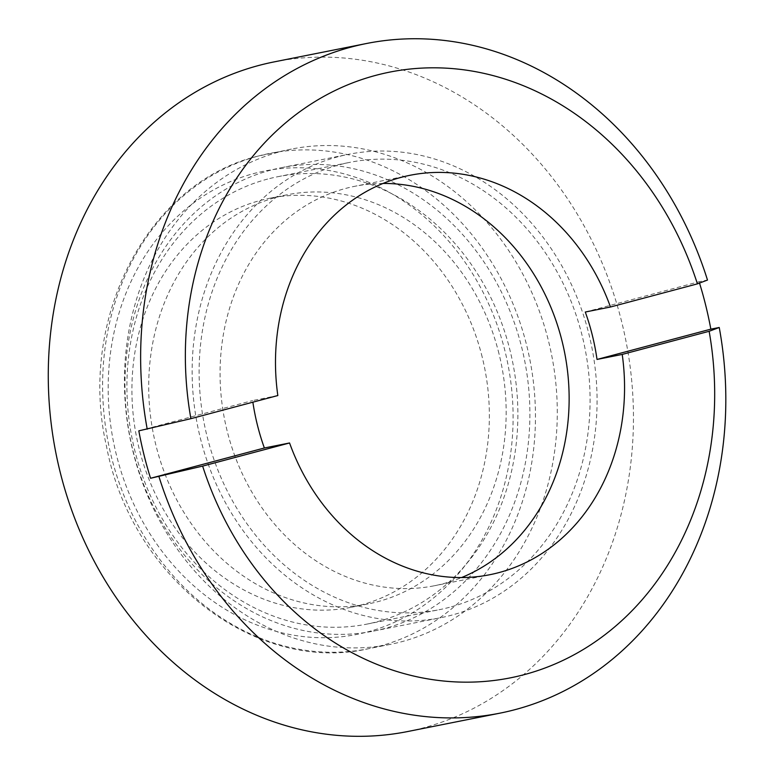 <?xml version="1.0" encoding="UTF-8"?>
<svg xmlns="http://www.w3.org/2000/svg" width="775" height="775" viewBox="0 0 775 775"><rect width="100%" height="100%" fill="white"/><g stroke="black" fill="none" stroke-linecap="round" stroke-linejoin="round"><path stroke-width="0.58" stroke-dasharray="3.88 2.91" d="M280.221 151.677A252.534 214.859 -101.3 0 1 291.545 149.052A252.534 214.859 -101.3 0 1 550.173 348.082A252.534 214.859 -101.3 0 1 401.508 641.758A252.534 214.859 -101.3 0 1 390.183 644.393A252.534 214.859 -101.3 0 1 131.556 445.363A252.534 214.859 -101.3 0 1 280.221 151.677M482.195 357.081A208.543 177.436 78.7 0 0 269.913 198.216A208.543 177.436 78.7 0 0 139.083 448.405A208.543 177.436 78.7 0 0 351.366 607.271A208.543 177.436 78.7 0 0 482.195 357.081M498.993 353.739A208.543 177.436 78.7 0 0 286.702 194.864A208.543 177.436 78.7 0 0 155.872 445.053A208.543 177.436 78.7 0 0 368.154 603.928A208.543 177.436 78.7 0 0 498.993 353.739M274.195 61.884A341.407 290.48 -101.3 0 1 621.724 321.974A341.407 290.48 -101.3 0 1 407.543 731.561M337.871 156.792A236.239 200.996 78.7 0 0 198.797 431.53A236.239 200.996 78.7 0 0 440.743 617.714A236.239 200.996 78.7 0 0 451.331 615.253A236.239 200.996 78.7 0 0 590.414 340.516A236.239 200.996 78.7 0 0 348.469 154.332A236.239 200.996 78.7 0 0 337.871 156.792M270.698 170.161A236.239 200.996 78.7 0 0 131.624 444.898A236.239 200.996 78.7 0 0 373.569 631.092A236.239 200.996 78.7 0 0 384.158 628.632A236.239 200.996 78.7 0 0 523.241 353.894A236.239 200.996 78.7 0 0 281.296 167.7A236.239 200.996 78.7 0 0 270.698 170.161M277.828 395.541L252.631 400.559A203.66 173.271 78.7 0 0 252.873 402.186M383.073 183.443A203.66 173.271 78.7 0 0 354.834 186.281A203.66 173.271 78.7 0 0 345.698 188.412A203.66 173.271 78.7 0 0 225.806 425.252A203.66 173.271 78.7 0 0 434.378 585.755A203.66 173.271 78.7 0 0 443.503 583.633A203.66 173.271 78.7 0 0 461.551 577.569M138.822 430.852L252.631 400.559M699.515 283.069A341.407 290.48 78.7 0 0 699.098 281.732L707.498 280.056M585.29 312.025L699.098 281.732M267.617 179.073A228.092 194.07 78.7 0 0 133.339 444.337A228.092 194.07 78.7 0 0 366.943 624.107A228.092 194.07 78.7 0 0 377.163 621.724A228.092 194.07 78.7 0 0 511.452 356.461A228.092 194.07 78.7 0 0 277.847 176.7A228.092 194.07 78.7 0 0 267.617 179.073M449.374 607.348A228.092 194.07 -101.3 0 1 439.144 609.722A228.092 194.07 -101.3 0 1 205.549 429.96A228.092 194.07 -101.3 0 1 339.828 164.697A228.092 194.07 -101.3 0 1 350.058 162.314A228.092 194.07 -101.3 0 1 583.662 342.085A228.092 194.07 -101.3 0 1 449.374 607.348M367.369 631.974A236.239 200.996 78.7 0 0 504.98 351.017A236.239 200.996 78.7 0 0 253.909 173.513A236.239 200.996 78.7 0 0 116.298 454.47A236.239 200.996 78.7 0 0 367.369 631.974M258.395 156.027A252.534 214.859 -101.3 0 1 269.719 153.402A252.534 214.859 -101.3 0 1 528.347 352.422A252.534 214.859 -101.3 0 1 379.673 646.108A252.534 214.859 -101.3 0 1 368.358 648.743A252.534 214.859 -101.3 0 1 109.721 449.713A252.534 214.859 -101.3 0 1 258.395 156.027M390.183 644.393L368.358 648.743C255.101 674.55 130.965 577.346 106.533 446.439C77.093 319.436 147.55 182.435 258.114 156.095L291.545 149.052M286.702 194.864L269.913 198.216M373.569 631.092L440.743 617.714M489.79 574.721L434.378 585.755M410.246 175.247L354.834 186.281M281.296 167.7L348.469 154.332M368.154 603.928L351.366 607.271M366.943 624.107L439.144 609.722M277.847 176.7L350.058 162.314"/><path stroke-width="1.16" d="M147.221 429.176A341.407 290.48 -101.3 0 1 351.24 47.052A341.407 290.48 -101.3 0 1 366.556 43.497A341.407 290.48 -101.3 0 1 707.498 280.056L697.413 283.863A308.828 262.754 -101.3 0 0 375.865 75.33A308.828 262.754 -101.3 0 0 190.892 418.674L138.822 430.852A341.407 290.48 78.7 0 0 143.966 454.751A341.407 290.48 78.7 0 0 150.563 478.272L202.633 466.104L289.559 442.971L264.372 447.989L150.563 478.272M719.239 327.486L710.84 329.152L597.021 359.445L622.218 354.427L709.144 331.293L719.239 327.486A341.407 290.48 -101.3 0 1 499.904 713.165L407.543 731.561A341.407 290.48 -101.3 0 1 60.004 471.471A341.407 290.48 -101.3 0 1 274.195 61.884L366.556 43.497M710.84 329.152A341.407 290.48 78.7 0 0 705.686 305.253A341.407 290.48 78.7 0 0 699.515 283.069M499.904 713.165A341.407 290.48 -101.3 0 1 158.953 476.606M252.873 402.186A203.66 173.271 78.7 0 0 264.372 447.989M190.892 418.674L277.828 395.541A203.66 173.271 -101.3 0 1 401.111 177.368A203.66 173.271 -101.3 0 1 410.246 175.247A203.66 173.271 -101.3 0 1 610.477 307.007L585.29 312.025A203.66 173.271 78.7 0 1 597.021 359.445M622.218 354.427A203.66 173.271 -101.3 0 1 498.926 572.599A203.66 173.271 -101.3 0 1 489.79 574.721A203.66 173.271 -101.3 0 1 289.559 442.971M461.551 577.569A203.66 173.271 78.7 0 0 564.539 352.179A203.66 173.271 78.7 0 0 383.073 183.443M610.477 307.007L697.413 283.863M709.144 331.293A308.828 262.754 -101.3 0 1 524.181 674.647A308.828 262.754 -101.3 0 1 202.633 466.104"/></g></svg>
